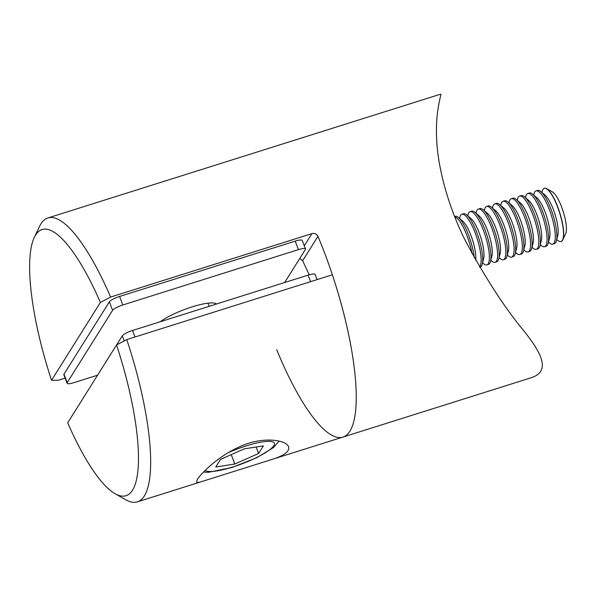 <?xml version="1.0" encoding="UTF-8"?>
<svg xmlns="http://www.w3.org/2000/svg" width="596" height="596" viewBox="0 0 596 596"><rect width="100%" height="100%" fill="white"/><g stroke="black" fill="none" stroke-linecap="round" stroke-linejoin="round"><path stroke-width="0.89" d="M276.723 349.77A148.836 38.77 -107.5 0 0 342.931 437.077A148.836 38.77 -107.5 0 0 317.944 236.336L302.649 260.713L309.257 274.801M34.3 237.424L39.545 226.376A148.836 38.77 72.5 0 1 40.923 223.85A148.836 38.77 72.5 0 1 47.866 217.965A148.836 38.77 72.5 0 1 110.625 297.069L100.389 302.44A139.538 36.349 -107.5 0 0 34.3 237.424A139.538 36.349 -107.5 0 0 51.547 380.278L58.438 380.248L65.12 378.14M270.137 460.023L201.582 481.628C198.595 482.618 196.926 482.708 196.583 481.888L197.477 479.229C201.388 473.015 218.754 455.88 239.681 446.732C262.605 436.026 286.527 439.833 288.62 446.925C289.82 451.612 283.659 455.977 270.137 460.023L530.246 378.035C550.935 371.934 542.427 354.449 524.502 331.644C505.222 308.564 485.531 278.287 465.416 240.814C447 204.07 437.24 164.287 436.615 137.624C435.259 111.266 441.666 94.093 440.757 94.123L47.866 217.965M110.625 297.069L311.924 233.625C314.643 233.043 316.647 233.945 317.944 236.336M51.547 380.278L100.389 302.44M302.649 260.713L299.751 258.463M63.973 374.169L67.199 382.669A9.305 1.944 159.2 0 0 67.072 383.273L63.839 374.772A9.305 1.944 -20.8 0 1 63.973 374.169L109.381 301.8A9.305 1.944 -20.8 0 1 119.595 296.465L295.199 241.119A9.305 1.944 -20.8 0 1 302.239 240.449L305.472 248.949A9.305 1.944 159.2 0 0 298.425 249.627L295.199 241.119M97.558 375.212L74.113 382.602A9.305 1.944 159.2 0 1 67.072 383.273M305.472 248.949A9.305 1.944 159.2 0 1 305.338 249.553L284.65 282.534M119.595 296.465L122.828 304.973L298.425 249.627M122.828 304.973A9.305 1.944 159.2 0 0 112.607 310.307L109.381 301.8M67.199 382.669L112.607 310.307M160.175 321.765A32.556 6.802 -20.8 0 1 192.054 306.903A32.556 6.802 -20.8 0 1 216.393 304.049M310.59 281.655L308.117 275.136L132.521 330.482L134.994 337.001M308.117 275.136A9.305 1.944 -20.8 0 1 315.165 274.465L317.117 279.599M124.244 340.927L122.299 335.816L116.578 344.942M122.299 335.816A9.305 1.944 -20.8 0 1 132.521 330.482M116.54 344.957L67.698 422.802A139.538 36.349 -107.5 0 0 115.08 493.712A139.538 36.349 -107.5 0 0 116.54 344.957L126.777 339.593L332.359 274.793A148.836 38.77 -107.5 0 1 342.931 437.077M126.777 339.593A148.836 38.77 72.5 0 1 137.356 501.877A148.836 38.77 72.5 0 1 125.719 499.753L115.08 493.712M472.002 253.598A27.908 7.271 -107.5 0 0 454.778 216.847M474.237 257.688A27.908 7.271 -107.5 0 0 458.533 217.577A27.908 7.271 -107.5 0 0 455.217 216.363L454.659 216.542M475.63 260.176A22.752 5.923 -107.5 0 0 472.233 239.078A22.752 5.923 -107.5 0 0 462.794 221.228L458.533 217.577M479.534 266.933A27.908 7.271 -107.5 0 0 476.584 236.835A27.908 7.271 -107.5 0 0 461.863 214.269A27.908 7.271 -107.5 0 0 459.844 217.167L459.516 218.419M479.676 267.179L480.234 267.001A27.908 7.271 -107.5 0 0 482.253 264.103A27.908 7.271 -107.5 0 0 478.774 238.199A27.908 7.271 -107.5 0 0 466.772 214.985A27.908 7.271 -107.5 0 0 463.457 213.77L461.863 214.269M482.253 264.103L483.654 258.671A22.752 5.923 -107.5 0 0 480.823 237.558A22.752 5.923 -107.5 0 0 471.034 218.628L466.772 214.985M482.581 262.851L483.565 263.693A27.908 7.271 -107.5 0 0 486.887 264.907A27.908 7.271 -107.5 0 0 485.427 236.105A27.908 7.271 -107.5 0 0 470.102 211.669A27.908 7.271 -107.5 0 0 468.083 214.567L467.756 215.826M486.887 264.907L488.474 264.408A27.908 7.271 -107.5 0 0 490.493 261.51A27.908 7.271 -107.5 0 0 487.014 235.606A27.908 7.271 -107.5 0 0 475.012 212.385A27.908 7.271 -107.5 0 0 471.697 211.17L470.102 211.669M490.493 261.51L491.894 256.079A22.752 5.923 -107.5 0 0 489.063 234.958A22.752 5.923 -107.5 0 0 479.273 216.035L475.012 212.385M490.821 260.251L491.804 261.093A27.908 7.271 -107.5 0 0 495.127 262.307A27.908 7.271 -107.5 0 0 493.667 233.505A27.908 7.271 -107.5 0 0 478.342 209.077A27.908 7.271 -107.5 0 0 476.323 211.975L475.995 213.226M495.127 262.307L496.714 261.808A27.908 7.271 -107.5 0 0 498.733 258.91A27.908 7.271 -107.5 0 0 495.254 233.006A27.908 7.271 -107.5 0 0 483.252 209.792A27.908 7.271 -107.5 0 0 479.929 208.578L478.342 209.077M498.733 258.91L500.133 253.479A22.752 5.923 -107.5 0 0 497.302 232.365A22.752 5.923 -107.5 0 0 487.513 213.435L483.252 209.792M499.061 257.658L500.044 258.5A27.908 7.271 -107.5 0 0 503.367 259.714A27.908 7.271 -107.5 0 0 501.907 230.913A27.908 7.271 -107.5 0 0 486.582 206.477A27.908 7.271 -107.5 0 0 484.563 209.375L484.235 210.634M503.367 259.714L504.954 259.208A27.908 7.271 -107.5 0 0 506.973 256.31A27.908 7.271 -107.5 0 0 503.493 230.406A27.908 7.271 -107.5 0 0 491.491 207.192A27.908 7.271 -107.5 0 0 488.169 205.978L486.582 206.477M506.973 256.31L508.373 250.879A22.752 5.923 -107.5 0 0 505.542 229.765A22.752 5.923 -107.5 0 0 495.753 210.835L491.491 207.192M507.3 255.058L508.284 255.9A27.908 7.271 -107.5 0 0 511.599 257.114A27.908 7.271 -107.5 0 0 510.146 228.313A27.908 7.271 -107.5 0 0 494.822 203.884A27.908 7.271 -107.5 0 0 492.803 206.782L492.475 208.034M511.599 257.114L513.193 256.615A27.908 7.271 -107.5 0 0 515.212 253.717A27.908 7.271 -107.5 0 0 511.733 227.814A27.908 7.271 -107.5 0 0 499.731 204.592A27.908 7.271 -107.5 0 0 496.408 203.378L494.822 203.884M515.212 253.717L516.613 248.286A22.752 5.923 -107.5 0 0 513.782 227.165A22.752 5.923 -107.5 0 0 503.993 208.242L499.731 204.592M515.54 252.466L516.523 253.307A27.908 7.271 -107.5 0 0 519.839 254.514A27.908 7.271 -107.5 0 0 518.386 225.713A27.908 7.271 -107.5 0 0 503.061 201.284A27.908 7.271 -107.5 0 0 501.042 204.182L500.714 205.434M519.839 254.514L521.433 254.015A27.908 7.271 -107.5 0 0 523.452 251.117A27.908 7.271 -107.5 0 0 519.973 225.214A27.908 7.271 -107.5 0 0 507.971 201.999A27.908 7.271 -107.5 0 0 504.648 200.785L503.061 201.284M523.452 251.117L524.852 245.686A22.752 5.923 -107.5 0 0 522.022 224.573A22.752 5.923 -107.5 0 0 512.232 205.642L507.971 201.999M523.78 249.866L524.763 250.707A27.908 7.271 -107.5 0 0 528.078 251.922A27.908 7.271 -107.5 0 0 526.626 223.12A27.908 7.271 -107.5 0 0 511.301 198.684A27.908 7.271 -107.5 0 0 509.282 201.582L508.954 202.841M528.078 251.922L529.673 251.423A27.908 7.271 -107.5 0 0 531.692 248.525A27.908 7.271 -107.5 0 0 528.212 222.621A27.908 7.271 -107.5 0 0 516.211 199.399A27.908 7.271 -107.5 0 0 512.888 198.185L511.301 198.684M531.692 248.525L533.092 243.094A22.752 5.923 -107.5 0 0 530.261 221.973A22.752 5.923 -107.5 0 0 520.472 203.05L516.211 199.399M532.019 247.265L533.003 248.107A27.908 7.271 -107.5 0 0 536.318 249.322A27.908 7.271 -107.5 0 0 534.865 220.52A27.908 7.271 -107.5 0 0 519.541 196.091A27.908 7.271 -107.5 0 0 517.522 198.99L517.194 200.241M536.318 249.322L537.912 248.823A27.908 7.271 -107.5 0 0 539.931 245.925A27.908 7.271 -107.5 0 0 536.452 220.021A27.908 7.271 -107.5 0 0 524.45 196.807A27.908 7.271 -107.5 0 0 521.127 195.592L519.541 196.091M539.931 245.925L541.332 240.493A22.752 5.923 -107.5 0 0 538.501 219.38A22.752 5.923 -107.5 0 0 528.712 200.45L524.45 196.807M540.259 244.673L541.242 245.515A27.908 7.271 -107.5 0 0 544.558 246.729A27.908 7.271 -107.5 0 0 543.105 217.927A27.908 7.271 -107.5 0 0 527.78 193.491A27.908 7.271 -107.5 0 0 525.761 196.389L525.434 197.649M544.558 246.729L546.152 246.222A27.908 7.271 -107.5 0 0 548.171 243.324A27.908 7.271 -107.5 0 0 544.692 217.421A27.908 7.271 -107.5 0 0 532.69 194.207A27.908 7.271 -107.5 0 0 529.367 192.992L527.78 193.491M548.171 243.324L549.572 237.893A22.752 5.923 -107.5 0 0 546.741 216.78A22.752 5.923 -107.5 0 0 536.951 197.85L532.69 194.207M548.499 242.073L549.482 242.915A27.908 7.271 -107.5 0 0 552.797 244.129A27.908 7.271 -107.5 0 0 551.345 215.327A27.908 7.271 -107.5 0 0 536.02 190.899A27.908 7.271 -107.5 0 0 534.001 193.797L533.673 195.048M552.797 244.129L554.392 243.63A27.908 7.271 -107.5 0 0 556.411 240.732A27.908 7.271 -107.5 0 0 552.932 214.828A27.908 7.271 -107.5 0 0 540.93 191.607A27.908 7.271 -107.5 0 0 537.607 190.392L536.02 190.899M556.411 240.732L557.811 235.301A22.752 5.923 -107.5 0 0 554.98 214.18A22.752 5.923 -107.5 0 0 545.191 195.257L540.93 191.607M556.738 239.48L557.722 240.322A27.908 7.271 -107.5 0 0 561.037 241.529A27.908 7.271 -107.5 0 0 559.584 212.727A27.908 7.271 -107.5 0 0 544.26 188.299A27.908 7.271 -107.5 0 0 542.233 191.197L541.913 192.448M561.119 241.507A27.908 7.271 -107.5 0 0 561.201 241.477A27.908 7.271 -107.5 0 0 562.766 239.905L565.671 233.781A22.752 5.923 -107.5 0 0 563.213 211.587A22.752 5.923 -107.5 0 0 552.507 191.994L546.606 188.641A27.908 7.271 -107.5 0 0 544.424 188.247A27.908 7.271 -107.5 0 0 544.342 188.276M562.766 239.905A27.908 7.271 -107.5 0 0 559.748 212.675A27.908 7.271 -107.5 0 0 546.606 188.641M258.604 453.482L263.372 445.882L244.338 448.833L220.542 459.382L215.774 466.981L234.809 464.031L258.604 453.482L256.146 447.007M231.241 454.644L234.809 464.031M304.28 245.813L311.924 233.625M205.255 470.326A37.213 7.778 159.2 0 0 239.428 464.776A37.213 7.778 159.2 0 0 273.84 445.637A37.213 7.778 159.2 0 0 262.389 441.919A37.213 7.778 159.2 0 0 228.074 452.751M137.356 501.877L201.582 481.628M203.497 472.069L208.481 472.285L231.628 467.614L256.876 457.661L273.475 447.544L279.062 441.077M161.449 320.849L161.628 321.311M207.974 303.178L209.174 306.322"/></g></svg>
